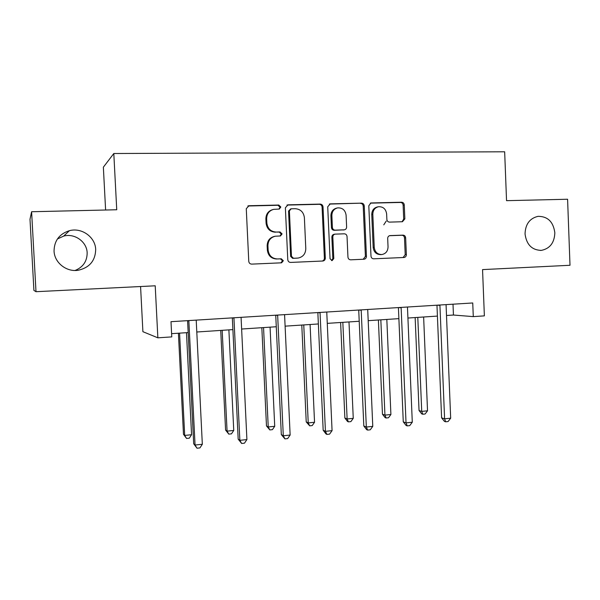 <?xml version="1.0" encoding="UTF-8"?>
<svg xmlns="http://www.w3.org/2000/svg" width="600" height="600" viewBox="0 0 600 600"><rect width="100%" height="100%" fill="white"/><g stroke="black" fill="none" stroke-linecap="round" stroke-linejoin="round"><path stroke-width="0.9" d="M525.037 233.888C526.477 244.635 531.908 250.132 541.327 250.388C549.923 248.64 554.423 242.782 554.835 232.808C553.357 221.827 547.763 216.345 538.05 216.345C529.755 218.295 525.42 224.138 525.037 233.888M54.052 251.04C54.398 262.763 66.623 272.317 78.36 270.233C89.573 267.6 95.347 260.692 95.685 249.525C95.4 237.157 81.765 227.265 69.412 230.685C59.363 233.91 54.24 240.697 54.052 251.04M75.075 270.472C83.093 267.165 87.12 261.285 87.157 252.84C86.903 241.815 74.707 233.017 63.69 236.093L57.42 238.972M280.83 207.022L278.798 205.042L248.97 205.733L246.27 208.725L248.767 261.33C249.022 263.085 250.013 264.022 251.737 264.12L281.61 262.815L283.327 260.722L281.295 258.788L277.478 258.952C272.055 258.623 268.935 255.653 268.125 250.05L267.923 245.7C268.087 240.562 270.577 237.397 275.37 236.212L280.455 235.965L282.082 233.903L280.043 231.945L276.225 232.065C270.795 231.683 267.675 228.683 266.858 223.065L266.655 218.708C266.782 213.765 269.13 210.653 273.683 209.355L279.3 209.062L280.83 207.022M279.007 209.1L280.02 207.248L277.987 205.275L247.845 206.002M280.92 262.853L282.502 260.782L280.478 258.855L277.478 258.952M280.043 235.995L281.265 234.045L279.24 232.087L276.225 232.065M36 291.697L33.915 290.415L30 219.3L31.605 211.74L36 291.697L155.212 285.803L157.86 337.822L171.765 336.892L171 321.683L472.74 302.97L473.287 316.62L484.373 315.87L482.55 269.603L570 265.275L567.592 199.245L506.543 200.67L504.66 151.785L113.805 153.517L103.358 167.19L105.608 210.015M402.435 221.73L404.85 218.888L404.265 204.93C404.04 203.257 403.155 202.358 401.61 202.222L370.913 202.958L368.805 205.778L370.987 256.132C371.22 257.82 372.127 258.712 373.702 258.81L404.077 257.483C405.533 257.19 406.29 256.237 406.357 254.625L405.645 237.803C405.428 236.138 404.543 235.245 402.998 235.132L389.895 235.605C388.478 235.935 387.743 236.88 387.683 238.455L388.043 246.855C387.87 251.16 385.822 253.718 381.907 254.535C377.498 254.498 374.94 252.12 374.25 247.403L372.817 214.298C372.945 210.225 374.827 207.705 378.472 206.737C383.138 206.55 385.853 208.942 386.632 213.923L386.865 219.413C387.097 221.1 387.99 222 389.55 222.12L402.435 221.73M31.605 211.74L116.738 209.752L113.805 153.517M323.017 206.88C322.778 205.155 321.84 204.225 320.197 204.09L288 204.833L285.375 207.788L287.775 259.673C288.022 261.405 288.983 262.327 290.663 262.425L322.928 261.015C324.457 260.7 325.252 259.718 325.32 258.075L323.017 206.88L322.087 207.105C321.855 205.388 320.91 204.458 319.275 204.322L286.957 205.08M330.27 203.865L361.507 203.145C363.105 203.28 364.013 204.195 364.245 205.89L366.435 256.327C366.375 257.955 365.595 258.915 364.103 259.222L350.707 259.815C349.103 259.71 348.18 258.81 347.947 257.108L347.04 236.542C346.808 234.84 345.885 233.925 344.272 233.812L335.085 234.135C333.63 234.487 332.88 235.455 332.827 237.038L333.788 258.562L332.115 260.618L330.045 258.72L327.72 206.767L330.27 203.865L329.325 204.09L361.507 203.145M140.572 286.522L142.898 331.688L157.86 337.822M446.49 315.487L453.442 315.03L473.287 316.62M171.608 333.668L188.153 332.572M196.77 332.002L232.89 329.61M241.612 329.032L276.278 326.745M285.082 326.16L318.368 323.962M327.248 323.37L359.22 321.263M368.168 320.67L398.88 318.638M407.903 318.038L437.415 316.087M453 304.192L453.442 315.03M272.707 209.61C268.275 210.968 265.995 214.058 265.882 218.895L266.655 218.708M275.43 232.215C270.015 231.833 266.895 228.84 266.085 223.245L265.882 218.895M275.37 236.212L274.575 236.347C269.79 237.525 267.315 240.683 267.15 245.805L267.923 245.7M276.675 259.013C271.267 258.683 268.163 255.728 267.353 250.147L267.15 245.805M322.125 261.053C323.58 260.685 324.33 259.718 324.382 258.142L322.087 207.105M291.218 208.8L289.388 210.862L291.48 256.343L293.498 258.278L298.103 258.06C303.03 257.002 305.595 253.845 305.79 248.587L304.388 217.665C303.608 212.115 300.548 209.13 295.207 208.702L291.218 208.8M290.7 208.89L288.548 211.072L289.388 210.862M297.218 258.127L292.65 258.345L290.64 256.418L288.548 211.072M363.202 259.267L365.4 256.395L363.21 206.115C362.978 204.42 362.07 203.505 360.48 203.377M335.085 234.135L334.125 234.278C332.678 234.623 331.928 235.59 331.868 237.165L332.827 258.63L333.788 258.562M331.56 260.587L332.827 258.63M346.095 215.16C345.278 210.075 342.45 207.653 337.612 207.892C333.9 208.897 331.987 211.455 331.868 215.55L332.392 227.4C332.632 229.11 333.562 230.025 335.19 230.145L344.385 229.83C345.817 229.485 346.567 228.517 346.62 226.95L346.095 215.16M337.11 208.005L336.645 208.11C332.947 209.115 331.035 211.657 330.915 215.745L331.868 215.55M344.385 229.83L334.23 230.295C332.61 230.183 331.68 229.267 331.44 227.558L330.915 215.745M378.15 206.805L377.4 206.955C373.763 207.923 371.888 210.435 371.76 214.493L372.817 214.298M381.413 254.572L380.827 254.618C376.425 254.572 373.882 252.202 373.185 247.5L371.76 214.493M403.08 257.535L405.21 254.7L404.505 237.93C404.287 236.265 403.403 235.38 401.865 235.267L389.475 235.702M402.082 221.737L403.71 219.067L403.125 205.147C402.9 203.483 402.022 202.583 400.478 202.455L370.32 203.145M178.41 333.218L183.48 434.303L184.688 435.428L191.565 434.73L186.48 332.685M179.565 333.142L184.688 435.428L186.562 438.45L183.48 434.303M191.565 434.73L189.308 438.173L186.562 438.45M188.88 320.962L187.583 320.647L193.688 443.768L195.053 445.035L188.835 320.572M202.327 444.27L199.92 447.908L197.017 448.215L195.053 445.035L202.327 444.27L196.208 320.115M197.017 448.215L193.688 443.768M220.725 330.42L225.577 430.05L227.07 431.13L233.752 430.455L228.885 329.88M222.173 330.322L227.07 431.13L228.795 434.123L225.577 430.05M233.752 430.455L231.458 433.853L228.795 434.123M261.832 327.697L266.475 425.925L268.237 426.952L274.725 426.3L270.067 327.157M263.55 327.585L268.237 426.952L269.812 429.923L266.475 425.925M274.725 426.3L272.407 429.653L269.812 429.923M232.327 317.873L238.178 439.118L239.858 440.325L233.925 317.775M246.907 439.582L244.462 443.175L241.642 443.475L239.858 440.325L246.907 439.582L241.072 317.332M241.642 443.475L238.178 439.118M275.737 315.188L281.317 434.603L283.298 435.765L277.642 315.067M290.138 435.045L287.655 438.585L284.925 438.877L283.298 435.765L290.138 435.045L284.572 314.632M284.925 438.877L281.317 434.603M301.785 325.058L306.225 421.912L308.235 422.903L314.543 422.265L310.087 324.51M303.757 324.93L308.235 422.903L309.675 425.835L306.225 421.912M314.543 422.265L312.195 425.58L309.675 425.835M317.85 312.57L323.175 430.23L325.433 431.332L320.04 312.435M332.07 430.643L329.558 434.138L326.91 434.415L325.433 431.332L332.07 430.643L326.76 312.022M326.91 434.415L326.002 433.965L323.175 430.23M340.62 322.485L344.873 418.013L347.123 418.957L353.257 418.335L348.99 321.938M342.832 322.343L347.123 418.957L348.435 421.868L347.528 421.478L344.873 418.013M353.257 418.335L350.88 421.612L348.435 421.868M358.725 310.035L363.81 425.978L366.33 427.043L361.185 309.885M372.772 426.36L370.23 429.817L367.657 430.088L366.33 427.043L372.772 426.36L367.71 309.48M367.657 430.088L366.645 429.653L363.81 425.978M378.39 319.987L382.462 414.217L384.938 415.125L390.9 414.518L386.827 319.433M383.775 224.843L386.235 221.077M380.835 319.83L384.938 415.125L386.123 418.005L385.125 417.63L382.462 414.217M390.9 414.518L388.507 417.757L386.123 418.005M398.415 307.575L403.268 421.853L406.035 422.873L401.123 307.41M412.29 422.213L409.725 425.625L407.228 425.888L406.035 422.873L412.29 422.213L407.46 307.013M407.228 425.888L406.11 425.467L403.268 421.853M415.147 317.558L419.04 410.52L421.725 411.397L427.53 410.805L423.63 317.002M417.795 317.385L421.725 411.397L422.798 414.24L421.717 413.888L419.04 410.52M427.53 410.805L425.107 414.007L422.798 414.24M436.965 305.183L441.6 417.847L444.6 418.815L439.912 305.002M450.675 418.178L448.088 421.545L445.658 421.808L444.6 418.815L450.675 418.178L446.062 304.62M445.658 421.808L444.457 421.403L441.6 417.847M277.987 205.275L278.798 205.042M280.478 258.855L281.295 258.788M279.24 232.087L280.043 231.945M266.085 223.245L266.858 223.065M267.353 250.147L268.125 250.05M248.243 205.965L248.97 205.733M324.382 258.142L325.32 258.075M287.168 205.065L288 204.833M319.275 204.322L320.197 204.09M290.64 256.418L291.48 256.343M292.65 258.345L293.498 258.278M296.618 258.173L297.472 258.105M363.21 206.115L364.245 205.89M365.4 256.395L366.435 256.327M331.868 237.165L332.827 237.038M331.44 227.558L332.392 227.4M334.23 230.295L335.19 230.145M343.11 230.01L344.093 229.86M373.185 247.5L374.25 247.403M389.737 235.635L390.127 235.59M401.865 235.267L402.998 235.132M404.505 237.93L405.645 237.803M405.21 254.7L406.357 254.625M370.395 203.115L371.288 202.92M400.478 202.455L401.61 202.222M403.125 205.147L404.265 204.93M403.71 219.067L404.85 218.888M233.97 318.157L232.358 317.873M277.68 315.442L275.775 315.18M320.077 312.803L317.895 312.57M361.222 310.245L358.778 310.035M401.16 307.77L398.467 307.575M439.95 305.355L437.025 305.183M540.352 250.44L541.327 250.388M247.942 205.958L248.452 205.792M63.69 236.093L69.412 230.685"/></g></svg>
